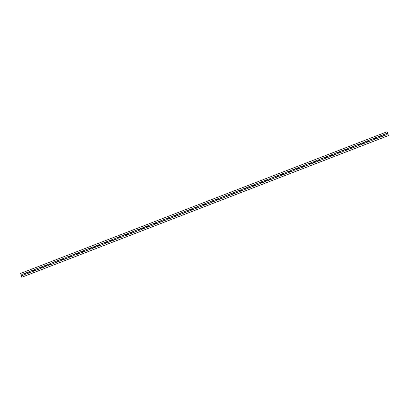 <?xml version="1.0" encoding="UTF-8"?>
<svg xmlns="http://www.w3.org/2000/svg" width="409" height="409" viewBox="0 0 409 409"><rect width="100%" height="100%" fill="white"/><g stroke="black" fill="none" stroke-linecap="round" stroke-linejoin="round"><path stroke-width="0.61" d="M387.676 133.068L387.103 131.734L20.45 273.473L21.631 275.814L21.324 275.932L21.795 277.256L388.55 135.527L387.267 133.176L387.676 133.068L387.267 133.176M20.92 274.797L21.242 274.725M21.795 277.256L388.55 135.527M387.758 134.275L387.369 133.186M388.448 135.512L387.977 134.193M387.103 131.734L387.574 133.058M302.343 166.054L301.816 166.258L302.205 167.347M314.562 161.33L314.04 161.535L314.429 162.624M204.566 203.856L204.045 204.055L204.434 205.144M241.233 189.679L240.707 189.883L241.095 190.972M383.003 134.873L380.038 136.023L380.426 137.112M143.462 227.476L142.935 227.68L143.324 228.769M363.453 142.434L362.926 142.634L363.315 143.723M229.009 194.403L228.488 194.607L228.876 195.696M216.79 199.127L216.264 199.331L216.652 200.42M253.457 184.955L252.931 185.159L253.319 186.248M277.9 175.507L277.374 175.706L277.762 176.8M379.337 136.289L376.372 137.439L376.761 138.528M351.229 147.158L350.702 147.358L351.091 148.452M167.905 218.028L167.378 218.232L167.767 219.321M192.348 208.58L191.821 208.779L192.21 209.873M45.685 265.277L45.164 265.477L45.547 266.566M82.352 251.1L81.826 251.305L82.214 252.394M94.571 246.376L94.05 246.581L94.438 247.67M290.119 170.783L289.598 170.982L289.986 172.071M119.014 236.929L118.492 237.128L118.881 238.217M375.672 137.71L375.15 137.91L375.534 138.999M70.128 255.824L69.607 256.029L69.995 257.118M33.466 270.001L32.94 270.201L33.328 271.29M265.676 180.231L265.155 180.435L265.538 181.524M57.909 260.548L57.383 260.753L57.771 261.842M106.795 241.653L106.268 241.852L106.657 242.946M386.674 133.457L383.703 134.602L384.092 135.691M155.681 222.752L155.159 222.956L155.543 224.045M326.786 156.606L326.259 156.811L326.648 157.9M131.238 232.2L130.711 232.404L131.1 233.493M339.005 151.882L338.483 152.087L338.872 153.176M180.124 213.304L179.602 213.508L179.991 214.597M130.016 232.675L127.046 233.82L127.434 234.914M53.017 262.44L50.051 263.585L50.44 264.679M260.789 182.123L257.818 183.268L258.207 184.357M306.009 164.638L303.038 165.788L303.427 166.877M252.23 185.425L249.265 186.576L249.654 187.665M114.126 238.815L111.161 239.965L111.545 241.054M224.122 196.294L221.157 197.44L221.54 198.534M244.899 188.263L241.934 189.408L242.317 190.502M248.565 186.847L245.599 187.992L245.988 189.081M138.569 229.367L135.604 230.512L135.993 231.606M77.465 252.992L74.494 254.137L74.883 255.226M196.013 207.164L193.043 208.309L193.431 209.398M211.903 201.018L208.933 202.169L209.321 203.258M257.123 183.539L254.153 184.684L254.541 185.773M313.34 161.806L310.375 162.951L310.763 164.04M199.679 205.742L196.709 206.893L197.097 207.982M362.226 142.905L359.26 144.055L359.649 145.144M159.346 221.335L156.381 222.481L156.77 223.575M24.908 273.309L21.943 274.454L22.326 275.543M61.575 259.132L58.605 260.282L58.993 261.371M281.566 174.086L278.595 175.236L278.984 176.325M178.902 213.774L175.936 214.924L176.32 216.013M325.564 157.082L322.594 158.227L322.982 159.316M81.13 251.571L78.16 252.721L78.548 253.81M354.894 145.742L351.929 146.887L352.313 147.976M93.349 246.847L90.384 247.997L90.772 249.086M309.674 163.222L306.704 164.367L307.093 165.461M65.241 257.716L62.27 258.861L62.659 259.95M171.57 216.612L168.6 217.757L168.989 218.846M318.228 159.914L315.262 161.064L315.651 162.153M301.121 166.529L298.151 167.675L298.539 168.764M288.897 171.253L285.932 172.399L286.315 173.493M187.46 210.466L184.49 211.617L184.878 212.706M37.132 268.58L34.162 269.73L34.55 270.819M44.463 265.748L41.493 266.893L41.882 267.987M32.239 270.472L29.274 271.622L29.663 272.711M334.117 153.774L331.152 154.919L331.535 156.008M342.676 150.466L339.705 151.611L340.094 152.7M110.461 240.236L107.49 241.382L107.879 242.471M163.012 219.919L160.047 221.064L160.435 222.153M269.342 178.815L266.377 179.96L266.765 181.049M98.237 244.96L95.271 246.106L95.66 247.194M191.126 209.05L188.155 210.2L188.544 211.289M276.678 175.977L273.708 177.128L274.096 178.217M68.906 256.3L65.941 257.445L66.324 258.534M150.793 224.643L147.823 225.788L148.211 226.877M227.787 194.878L224.822 196.023L225.211 197.112M147.128 226.059L144.157 227.21L144.546 228.299M370.784 139.597L367.814 140.747L368.202 141.836M208.232 202.435L205.267 203.585L205.655 204.674M134.904 230.783L131.938 231.934L132.322 233.023M203.345 204.326L200.379 205.471L200.768 206.565M293.785 169.362L290.819 170.512L291.208 171.601M40.798 267.164L37.827 268.314L38.216 269.403M122.685 235.507L119.714 236.658L120.103 237.747M367.118 141.013L364.148 142.163L364.537 143.252M240.011 190.154L237.041 191.3L237.43 192.388M49.351 263.856L46.386 265.006L46.774 266.095M337.783 152.352L334.818 153.503L335.206 154.592M89.683 248.268L86.713 249.413L87.102 250.502M215.569 199.602L212.598 200.747L212.987 201.836M175.236 215.195L172.266 216.341L172.654 217.43M220.456 197.711L217.486 198.861L217.874 199.95M297.455 167.946L294.485 169.096L294.874 170.185M236.346 191.57L233.375 192.716L233.764 193.805M273.007 177.394L270.042 178.544L270.431 179.633M117.792 237.399L114.827 238.549L115.215 239.638M126.35 234.091L123.38 235.241L123.769 236.33M142.235 227.951L139.27 229.096L139.658 230.185M350.007 147.629L347.036 148.779L347.425 149.868M101.907 243.539L98.937 244.689L99.326 245.778M264.454 180.701L261.484 181.852L261.872 182.941M183.789 211.888L180.824 213.033L181.213 214.122M346.341 149.05L343.371 150.195L343.759 151.284M105.573 242.123L102.603 243.273L102.991 244.362M358.56 144.321L355.595 145.471L355.983 146.56M232.68 192.987L229.71 194.137L230.098 195.226M73.794 254.408L70.829 255.553L71.217 256.647M321.898 158.498L318.928 159.643L319.317 160.732M56.687 261.024L53.717 262.169L54.106 263.258M330.452 155.19L327.481 156.335L327.87 157.429M154.459 223.227L151.488 224.372L151.877 225.461M28.574 271.888L25.609 273.038L25.997 274.127M285.231 172.67L282.261 173.82L282.65 174.909M86.018 249.684L83.047 250.829L83.436 251.918M374.45 138.181L371.479 139.326L371.868 140.42M166.683 218.498L163.712 219.648L164.101 220.737M302.118 167.383L302.732 167.148L302.328 166.013L301.714 166.248L302.118 167.383M314.342 162.659L314.95 162.419L314.547 161.289L313.938 161.524L314.342 162.659M204.955 204.945L204.551 203.81L203.943 204.045L204.347 205.18L204.955 204.945M240.604 189.873L241.008 191.008L241.622 190.768L241.218 189.638L240.707 189.883M338.381 152.076L338.785 153.206L339.393 152.971L338.989 151.836L338.483 152.087M130.609 232.394L131.013 233.529L131.626 233.294L131.223 232.159L130.711 232.404M179.5 213.493L179.904 214.628L180.512 214.393L180.108 213.258L179.602 213.508M143.237 228.805L143.845 228.565L143.441 227.435L142.833 227.67L143.237 228.805M362.824 142.623L363.228 143.758L363.836 143.523L363.432 142.388L362.926 142.634M228.386 194.597L228.789 195.732L229.398 195.492L228.994 194.362L228.488 194.607M216.162 199.321L216.566 200.456L217.179 200.221L216.775 199.086L216.264 199.331M253.232 186.279L253.841 186.044L253.437 184.909L252.828 185.149L253.232 186.279M278.289 176.596L277.885 175.461L277.271 175.696L277.675 176.831L278.289 176.596M351.617 148.247L351.213 147.112L350.6 147.347L351.004 148.482L351.617 148.247M167.276 218.222L167.68 219.352L168.293 219.117L167.889 217.982L167.378 218.232M192.736 209.669L192.332 208.534L191.719 208.769L192.123 209.904L192.736 209.669M45.056 265.467L45.46 266.602L46.074 266.366L45.67 265.231L45.164 265.477M81.723 251.295L82.127 252.425L82.741 252.189L82.337 251.054L81.826 251.305M94.96 247.465L94.556 246.33L93.947 246.566L94.351 247.701L94.96 247.465M289.495 170.972L289.899 172.107L290.508 171.872L290.104 170.737L289.598 170.982M118.794 238.253L119.402 238.018L118.999 236.883L118.39 237.118L118.794 238.253M375.043 137.899L375.447 139.034L376.06 138.799L375.656 137.664L375.15 137.91M69.504 256.019L69.908 257.154L70.517 256.913L70.113 255.783L69.607 256.029M32.838 270.191L33.241 271.325L33.85 271.09L33.446 269.955L32.94 270.201M265.047 180.42L265.451 181.555L266.065 181.32L265.661 180.185L265.155 180.435M58.298 261.642L57.894 260.507L57.28 260.743L57.684 261.878L58.298 261.642M106.57 242.977L107.184 242.742L106.78 241.607L106.166 241.842L106.57 242.977M156.069 223.841L155.665 222.711L155.052 222.946L155.456 224.081L156.069 223.841M326.157 156.8L326.561 157.93L327.174 157.695L326.771 156.56L326.259 156.811M380.339 137.143L383.391 135.962L382.988 134.827L379.935 136.008L380.339 137.143M379.726 137.378L379.322 136.248L376.27 137.429L376.674 138.559L379.726 137.378M384.005 135.727L387.057 134.546L386.658 133.411L383.601 134.592L384.005 135.727M126.943 233.81L127.347 234.945L130.405 233.764L130.001 232.629L127.046 233.82M50.353 264.71L53.405 263.529L53.001 262.394L49.949 263.575L50.353 264.71M257.716 183.258L258.12 184.393L261.177 183.212L260.773 182.077L257.818 183.268M302.936 165.778L303.34 166.908L306.397 165.727L305.993 164.597L303.038 165.788M252.619 186.519L252.215 185.384L249.163 186.565L249.567 187.7L252.619 186.519M111.054 239.955L111.458 241.085L114.515 239.904L114.111 238.774L111.161 239.965M221.049 197.429L221.453 198.564L224.51 197.383L224.106 196.248L221.157 197.44M241.826 189.398L242.23 190.533L245.288 189.352L244.884 188.217L241.934 189.408M245.497 187.982L245.901 189.116L248.953 187.936L248.549 186.801L245.599 187.992M135.502 230.502L135.906 231.637L138.958 230.456L138.554 229.321L135.604 230.512M74.392 254.127L74.796 255.262L77.848 254.081L77.444 252.946L74.494 254.137M196.402 208.253L195.998 207.118L192.941 208.299L193.345 209.434L196.402 208.253M208.83 202.158L209.234 203.288L212.291 202.107L211.888 200.972L208.933 202.169M254.05 184.674L254.454 185.809L257.512 184.628L257.108 183.493L254.153 184.684M310.273 162.94L310.676 164.075L313.729 162.894L313.325 161.759L310.375 162.951M197.01 208.012L200.067 206.831L199.664 205.701L196.606 206.882L197.01 208.012M359.158 144.04L359.562 145.175L362.614 143.994L362.21 142.859L359.26 144.055M156.279 222.47L156.683 223.605L159.735 222.424L159.331 221.289L156.381 222.481M21.835 274.444L22.239 275.579L25.297 274.398L24.893 273.263L21.943 274.454M58.906 261.402L61.963 260.221L61.56 259.086L58.502 260.272L58.906 261.402M278.493 175.226L278.897 176.361L281.954 175.18L281.55 174.045L278.595 175.236M179.29 214.863L178.886 213.733L175.829 214.914L176.233 216.044L179.29 214.863M322.491 158.217L322.895 159.352L325.953 158.171L325.549 157.036L322.594 158.227M78.058 252.711L78.462 253.846L81.519 252.665L81.115 251.53L78.16 252.721M355.283 146.831L354.879 145.696L351.822 146.877L352.226 148.012L355.283 146.831M90.686 249.122L93.738 247.936L93.334 246.806L90.282 247.987L90.686 249.122M306.602 164.357L307.006 165.492L310.063 164.311L309.659 163.176L306.704 164.367M62.168 258.851L62.572 259.986L65.629 258.805L65.225 257.67L62.27 258.861M171.959 217.7L171.555 216.566L168.498 217.746L168.902 218.881L171.959 217.7M318.616 161.003L318.212 159.868L315.16 161.049L315.564 162.184L318.616 161.003M301.51 167.618L301.106 166.483L298.049 167.664L298.452 168.799L301.51 167.618M289.286 172.342L288.882 171.207L285.825 172.388L286.228 173.523L289.286 172.342M184.387 211.606L184.791 212.741L187.843 211.56L187.44 210.425L184.49 211.617M34.463 270.855L37.521 269.674L37.117 268.539L34.059 269.72L34.463 270.855M41.391 266.883L41.795 268.018L44.852 266.837L44.448 265.702L41.493 266.893M29.172 271.607L29.576 272.742L32.628 271.561L32.224 270.426L29.274 271.622M331.045 154.909L331.448 156.044L334.506 154.863L334.102 153.728L331.152 154.919M343.059 151.555L342.66 150.42L339.603 151.601L340.007 152.736L343.059 151.555M107.388 241.371L107.792 242.506L110.849 241.325L110.445 240.19L107.49 241.382M160.348 222.189L163.401 221.008L162.997 219.873L159.945 221.054L160.348 222.189M269.73 179.904L269.326 178.769L266.274 179.95L266.678 181.085L269.73 179.904M95.169 246.095L95.573 247.23L98.625 246.049L98.221 244.914L95.271 246.106M188.053 210.19L188.457 211.32L191.514 210.139L191.11 209.009L188.155 210.2M273.606 177.117L274.01 178.247L277.062 177.066L276.663 175.931L273.708 177.128M65.834 257.435L66.238 258.57L69.295 257.389L68.891 256.254L65.941 257.445M151.182 225.732L150.778 224.597L147.721 225.778L148.124 226.913L151.182 225.732M224.72 196.013L225.124 197.148L228.176 195.967L227.772 194.832L224.822 196.023M144.459 228.329L147.516 227.148L147.112 226.013L144.055 227.194L144.459 228.329M367.711 140.737L368.115 141.867L371.173 140.686L370.769 139.556L367.814 140.747M205.165 203.575L205.569 204.71L208.621 203.529L208.217 202.394L205.267 203.585M131.831 231.923L132.235 233.053L135.292 231.872L134.888 230.742L131.938 231.934M200.681 206.596L203.733 205.415L203.329 204.28L200.277 205.461L200.681 206.596M290.717 170.502L291.121 171.637L294.173 170.451L293.769 169.321L290.819 170.512M37.725 268.304L38.129 269.434L41.186 268.253L40.782 267.123L37.827 268.314M123.068 236.601L122.669 235.466L119.612 236.647L120.016 237.782L123.068 236.601M364.046 142.153L364.45 143.288L367.507 142.107L367.103 140.972L364.148 142.163M236.939 191.289L237.343 192.424L240.4 191.243L239.996 190.108L237.041 191.3M46.283 264.996L46.687 266.126L49.74 264.945L49.336 263.815L46.386 265.006M335.119 154.628L338.171 153.447L337.768 152.312L334.715 153.493L335.119 154.628M86.611 249.403L87.015 250.538L90.072 249.357L89.668 248.222L86.713 249.413M212.496 200.737L212.9 201.872L215.957 200.691L215.553 199.556L212.598 200.747M175.625 216.284L175.221 215.149L172.163 216.33L172.567 217.465L175.625 216.284M217.383 198.851L217.787 199.981L220.845 198.8L220.441 197.67L217.486 198.861M294.383 169.081L294.787 170.216L297.839 169.035L297.435 167.9L294.485 169.096M233.677 193.84L236.734 192.659L236.33 191.524L233.273 192.705L233.677 193.84M269.94 178.534L270.344 179.669L273.396 178.488L272.992 177.353L270.042 178.544M114.724 238.534L115.128 239.669L118.181 238.488L117.777 237.353L114.827 238.549M123.682 236.361L126.739 235.18L126.335 234.045L123.278 235.231L123.682 236.361M139.167 229.086L139.571 230.221L142.623 229.04L142.22 227.905L139.27 229.096M350.395 148.718L349.992 147.588L346.934 148.769L347.338 149.898L350.395 148.718M98.835 244.679L99.239 245.814L102.296 244.633L101.892 243.498L98.937 244.689M264.843 181.79L264.439 180.66L261.382 181.841L261.786 182.971L264.843 181.79M184.178 212.977L183.774 211.842L180.722 213.023L181.126 214.158L184.178 212.977M343.269 150.185L343.672 151.32L346.73 150.139L346.326 149.004L343.371 150.195M102.501 243.263L102.904 244.393L105.962 243.212L105.558 242.082L102.603 243.273M355.896 146.596L358.949 145.415L358.545 144.28L355.493 145.461L355.896 146.596M233.064 194.076L232.665 192.941L229.607 194.122L230.011 195.257L233.064 194.076M70.726 255.543L71.13 256.678L74.182 255.497L73.778 254.362L70.829 255.553M322.287 159.587L321.883 158.452L318.826 159.633L319.23 160.768L322.287 159.587M54.019 263.294L57.071 262.113L56.672 260.978L53.615 262.159L54.019 263.294M327.379 156.325L327.783 157.46L330.84 156.279L330.436 155.144L327.481 156.335M154.847 224.316L154.444 223.181L151.386 224.362L151.79 225.497L154.847 224.316M25.506 273.028L25.91 274.163L28.962 272.977L28.558 271.847L25.609 273.038M282.159 173.81L282.563 174.94L285.62 173.759L285.216 172.629L282.261 173.82M83.349 251.954L86.406 250.773L86.002 249.638L82.945 250.819L83.349 251.954M371.377 139.316L371.781 140.451L374.838 139.27L374.434 138.135L371.479 139.326M163.61 219.638L164.014 220.773L167.066 219.592L166.667 218.457L163.712 219.648"/></g></svg>
